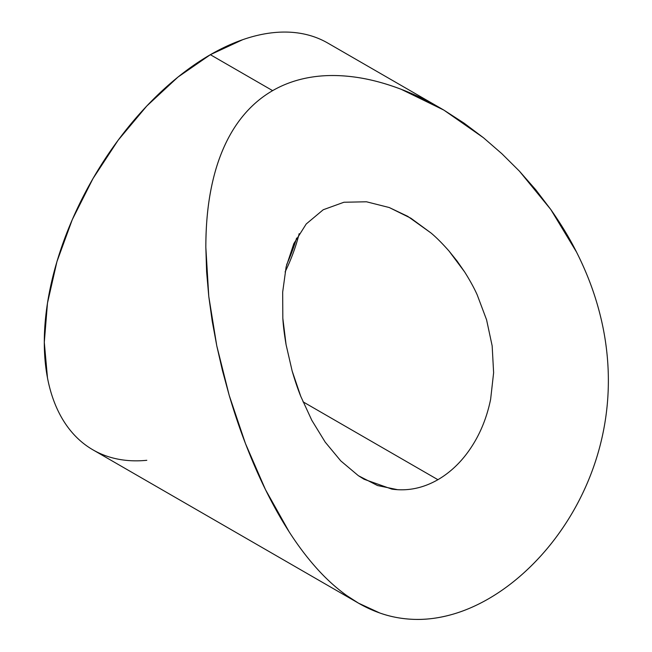 <?xml version="1.0" encoding="UTF-8"?>
<svg xmlns="http://www.w3.org/2000/svg" width="652" height="652" viewBox="0 0 652 652"><rect width="100%" height="100%" fill="white"/><g stroke="black" fill="none" stroke-linecap="round" stroke-linejoin="round"><path stroke-width="0.98" d="M299.162 233.66A124.768 72.03 -60 0 1 285.095 271.965A124.768 72.03 120 0 0 299.162 233.66M288.029 261.533L286.66 264.614A132.103 76.268 120 0 0 296.611 238.053M431.037 233.008L410.882 218.216L389.228 207.523L366.489 201.786L343.922 202.25L323.229 209.748L343.922 202.25L366.489 201.786L389.228 207.523L407.712 216.325L431.037 233.008C436.318 237.426 442.317 243.432 449.024 251.036L457.158 261.15L464.599 271.884C469.953 280.393 474.159 288.045 477.191 294.843L486.579 319.814L492.162 345.886L493.621 372.732L490.63 399.277C487.72 413.539 483.026 426.612 476.555 438.486C466.482 456.775 453.596 470.516 437.916 479.701L303.009 401.811L437.916 479.701C423.042 488.185 407.696 491.331 391.893 489.13L364.044 479.244L358.38 475.699L377.516 485.536L397.704 489.709M358.51 603.165L92.934 449.839C85.225 445.389 78.338 439.676 72.282 432.708C66.219 425.732 61.109 417.639 56.936 408.413C52.763 399.187 49.609 389.016 47.482 377.899L44.295 342.324L47.482 303.074L56.936 261.648L72.282 219.634L92.934 178.656L118.093 140.278L146.806 105.983L177.963 77.083L210.36 54.695A234.85 135.592 120 0 1 327.785 43.065C320.075 38.615 311.689 35.501 302.618 33.741C293.555 31.981 283.979 31.606 273.905 32.6C263.832 33.594 253.449 35.958 242.756 39.674L210.36 54.695L272.634 90.644C284.557 83.758 297.842 79.202 312.504 76.985C326.082 74.923 340.8 75.037 356.685 77.344C370.548 79.34 385.356 83.317 401.119 89.267L443.898 110.123L464.126 123.187L483.466 137.743L501.91 153.75L519.44 171.174L535.797 189.822L550.793 209.504C561.225 224.402 569.807 238.599 576.531 252.088C584.518 267.996 590.875 283.563 595.602 298.787C600.802 315.454 604.388 331.933 606.368 348.217C608.463 365.307 608.911 382.259 607.705 399.081C606.507 415.96 603.646 432.692 599.106 449.277C594.754 465.235 588.772 480.94 581.168 496.392C574.053 510.858 565.431 524.852 555.308 538.356C545.993 550.761 535.488 562.277 523.792 572.912C512.668 582.986 500.915 591.617 488.519 598.805C476.229 605.871 464.02 611.103 451.909 614.502C439.065 618.063 426.824 619.702 415.194 619.4C402.618 619.066 390.841 616.939 379.847 613.01L358.51 603.165L346.652 595.512C335.886 587.745 325.739 578.503 316.212 567.778C306.725 557.142 297.703 545.145 289.129 531.804C280.939 519.073 273.066 505.039 265.511 489.693C258.608 475.716 251.925 460.336 245.462 443.547C239.936 429.309 234.508 413.229 229.186 395.316L222.462 370.621L216.774 345.813L212.202 321.094L208.779 296.44L206.611 271.843L205.836 247.377C205.885 229.789 206.986 214.052 209.129 200.156C211.672 183.595 215.404 168.884 220.327 156.024C225.934 141.345 232.894 128.721 241.224 118.151C250.238 106.692 260.702 97.523 272.634 90.644L210.36 54.695A234.85 135.592 120 0 0 56.936 261.648A234.85 135.592 120 0 0 92.934 449.839C100.644 454.289 109.031 457.394 118.093 459.155C127.164 460.915 136.733 461.298 146.806 460.304M519.44 171.174L550.793 209.504L576.531 252.088C584.282 267.393 590.639 282.96 595.602 298.787C600.745 315.201 604.339 331.672 606.368 348.217C608.471 365.316 608.919 382.268 607.705 399.081C606.474 416.204 603.605 432.936 599.106 449.277C594.591 465.667 588.609 481.372 581.168 496.392C573.727 511.388 565.113 525.373 555.308 538.356C545.618 551.184 535.113 562.7 523.792 572.912C512.48 583.124 500.72 591.755 488.519 598.805C476.416 605.789 464.216 611.022 451.909 614.502C439.505 618.014 427.264 619.644 415.194 619.4C403.058 619.147 391.281 617.02 379.847 613.01C368.339 608.976 357.272 603.141 346.652 595.512C336.033 587.884 325.886 578.642 316.212 567.778C306.733 557.15 297.711 545.153 289.129 531.804L265.511 489.693L245.462 443.547L229.186 395.316L216.774 345.813L208.779 296.44L205.836 247.377C205.812 230.784 206.912 215.046 209.129 200.156C211.533 184.117 215.266 169.406 220.327 156.024C225.796 141.574 232.764 128.949 241.224 118.151C250.172 106.741 260.637 97.572 272.634 90.644C284.631 83.725 297.915 79.169 312.504 76.985C326.35 74.915 341.077 75.037 356.685 77.344C371.078 79.479 385.886 83.456 401.119 89.267C415.365 94.711 429.627 101.663 443.898 110.123L483.466 137.743M340.776 460.891L358.38 475.699L340.776 460.891L325.201 442.121L340.776 460.891M311.827 420.328L325.201 442.121L311.827 420.328L300.751 396.318L311.827 420.328M292.145 370.972L300.751 396.318C297.931 389.399 295.063 380.955 292.145 370.972L286.081 344.688L292.145 370.972M282.829 318.282L286.081 344.688C284.321 334.313 283.237 325.503 282.829 318.282L282.675 292.112L282.829 318.282M286.138 266.855L282.675 292.112L286.138 266.855L293.832 243.62L286.138 266.855M306.22 223.986L293.832 243.62L306.22 223.986L323.229 209.748L306.22 223.986M464.599 271.884L449.024 251.036M490.63 399.277L493.621 372.732M327.785 43.065L440.703 108.256"/></g></svg>
